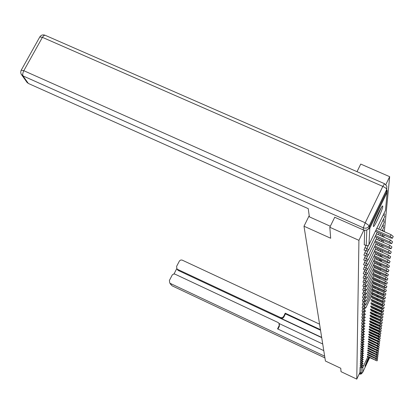 <?xml version="1.0" encoding="UTF-8"?>
<svg xmlns="http://www.w3.org/2000/svg" width="414" height="414" viewBox="0 0 414 414"><rect width="100%" height="100%" fill="white"/><g stroke="black" fill="none" stroke-linecap="round" stroke-linejoin="round"><path stroke-width="0.62" d="M368.755 357.241L364.9 366.204C365.634 365.35 367.089 362.436 369.257 357.473M382.764 206.519L382.743 206.141C382.391 203.828 373.304 223.094 373.35 226.054L373.381 226.386C373.795 228.533 382.681 209.712 382.764 206.519M357.023 171.67L360.739 164.073L389.667 176.68L385.838 184.613M373.64 342.145L373.676 341.778M373.868 339.822L373.904 339.428M374.096 337.446L374.137 337.022M374.334 335.009L374.375 334.564M374.577 332.52L374.623 332.038M374.82 329.963L374.872 329.456M375.074 327.35L375.125 326.806M375.332 324.669L375.389 324.095M375.601 321.921L375.658 321.311M375.876 319.101L375.938 318.454M376.155 316.208L376.222 315.525M376.44 313.243L376.512 312.518M376.735 310.195L376.812 309.429M377.04 307.064L377.118 306.256M377.351 303.85L377.433 302.991M377.671 300.543L377.759 299.643M378.003 297.149L378.091 296.196M378.339 293.655L378.437 292.646M378.686 290.059L378.789 288.998M379.043 286.364L379.152 285.236M379.415 282.55L379.529 281.365M379.793 278.627L379.917 277.375M380.187 274.58L380.316 273.261M380.59 270.409L380.725 269.017M381.009 266.104L381.149 264.634M381.439 261.664L381.589 260.111M381.884 257.078L382.039 255.438M382.339 252.338L382.51 250.61M382.815 247.437L382.991 245.616M383.307 242.366L383.493 240.446M383.814 237.124L384.011 235.09M384.342 231.69L389.667 176.68M369.635 357.649L362.659 372.445L361.07 373.004L359.916 372.46L356.775 379.115L341.022 371.668L340.758 368.269L325.43 361.029L303.995 226.215L309.206 215.658M367.73 229.47L369.79 228.243L387.178 192.179L387.214 190.518L386.707 189.798M364.263 244.726L364.662 230.262M303.995 226.215L330.672 238.241L329.823 227.27L334.771 217.159M329.823 227.27L358.922 240.332L363.859 230.112M373.34 344.018L373.2 344.313M356.775 379.115L358.922 240.332M359.916 372.46L360.092 367.249L360.754 365.676M360.17 365.391L360.832 363.777M360.754 362.167L361.971 362.736L361.432 364.056L360.216 363.476L360.91 361.831M360.299 361.531L360.992 359.844M360.899 358.193L362.141 358.772L361.593 360.128L360.351 359.543L361.075 357.815M360.439 357.505L361.158 355.74M360.506 355.419L361.246 353.613M361.127 351.89L362.41 352.49L361.841 353.892L360.558 353.292L361.334 351.445M360.651 351.108L361.427 349.219M360.729 348.878L361.52 346.942M360.806 346.596L361.613 344.614M360.884 344.257L361.712 342.228M360.961 341.861L361.815 339.785M361.044 339.408L361.919 337.281M361.132 336.898L362.027 334.714M361.22 334.321L362.136 332.08M361.308 331.676L362.25 329.378M361.401 328.964L362.364 326.61M361.494 326.185L362.483 323.764M361.588 323.329L362.607 320.845M361.691 320.4L362.736 317.849M361.789 317.388L362.866 314.769M361.893 314.298L363 311.602M362.002 311.116L363.14 308.342M362.115 307.845L363.28 304.994M362.229 304.481L363.43 301.547M362.343 301.025L363.585 298.002M362.467 297.459L363.74 294.349M362.592 293.79L363.906 290.581M362.721 290.007L364.072 286.7M362.85 286.11L364.248 282.7M362.99 282.089L364.429 278.57M363.13 277.939L364.62 274.306M363.275 273.654L364.812 269.902M363.425 269.229L365.013 265.348M363.58 264.66L365.226 260.644M363.74 259.93L365.443 255.774M363.911 255.04L365.671 250.739M364.082 249.973L365.909 245.518M375.41 231.255L390.035 237.781L392.389 238.267L390.185 236.492L375.943 230.143M390.185 236.492L391.049 234.681L393.253 236.456L392.436 238.169M391.049 234.681L376.812 228.337M375.063 236.679L389.408 243.09L391.727 243.582L389.553 241.848L375.581 235.602M389.553 241.848L390.407 240.063L392.575 241.802L391.768 243.489M390.407 240.063L376.435 233.827M374.727 241.911L388.808 248.219L391.085 248.71L388.948 247.018L375.224 240.876M388.948 247.018L389.786 245.264L391.918 246.961L391.126 248.623M389.786 245.264L376.062 239.126M374.401 246.972L388.223 253.177L390.464 253.668L388.358 252.017L374.882 245.968M388.358 252.017L389.181 250.289L391.282 251.945L390.5 253.585M389.181 250.289L375.705 244.25M374.085 251.862L387.659 257.969L389.864 258.46L387.794 256.846L374.551 250.894M387.794 256.846L388.601 255.148L390.671 256.768L389.9 258.377M388.601 255.148L375.363 249.202M373.78 256.597L387.116 262.605L389.279 263.097L387.245 261.519L374.23 255.655M387.245 261.519L388.042 259.847L390.076 261.431L389.32 263.019M388.042 259.847L375.027 253.994M380.932 208.195L373.909 223.767M375.834 218.68L378.386 213.019M373.64 224.657L381.423 207.398M366.488 362.038L367.984 358.798M330.325 226.241L309.372 216.838L308.244 208.661L28.328 83.447L26.574 81.739M369.128 227.829L386.526 191.76L386.738 189.462L369.226 225.754L369.128 227.829C367.761 230.055 365.805 230.743 363.264 229.894L334.724 217.257M386.604 188.442L386.526 191.76M321.668 337.389L280.708 318.206L280.501 317.564L177.59 269.374L178.31 270.482L177.239 269.369M280.501 317.564L282.291 317.652L283.631 316.462L283.833 317.108L282.969 318.066L281.986 318.413L280.708 318.206M320.436 329.642L285.23 313.191L283.631 316.462M319.567 324.167L182.077 260.07L180.814 260.013L179.521 260.815L176.602 266.388L176.928 268.893L177.59 269.374M279.357 324.162L279.372 326.216L278.948 323.231L278.073 322.511L174.889 274.099L173.626 274.042L172.327 274.844L169.393 280.444L169.781 283.026L172.048 285.795L324.933 357.903M176.737 268.655L174.004 273.985M279.16 325.601L277.551 328.882L323.774 350.632M324.654 356.169L170.382 283.45M359.409 373.537L361.665 373.117M321.714 337.658L178.31 270.482M279.139 323.541L322.718 343.998M279.372 326.216L277.97 329.083M320.534 330.248L285.427 313.848L283.833 317.108M285.427 313.848L285.23 313.191M373.485 261.177L386.588 267.092L388.72 267.584L386.712 266.042L373.92 260.266M386.712 266.042L387.494 264.396L389.502 265.943L388.756 267.511M387.494 264.396L374.706 258.626M373.195 265.612L386.081 271.439L388.172 271.931L386.2 270.42L373.619 264.732M386.2 270.42L386.971 268.8L388.943 270.311L388.208 271.858M386.971 268.8L374.391 263.118M372.916 269.912L385.584 275.646L387.649 276.138L385.698 274.658L373.324 269.059M385.698 274.658L386.459 273.064L388.404 274.544L387.68 276.071M386.459 273.064L374.085 267.465M372.647 274.078L385.103 279.729L387.137 280.221L385.217 278.772L373.04 273.25M385.217 278.772L385.967 277.199L387.882 278.648L387.168 280.154M385.967 277.199L373.79 271.682M372.383 278.12L384.637 283.688L386.64 284.18L384.751 282.757L372.766 277.318M384.751 282.757L385.486 281.209L387.375 282.633L386.671 284.113M385.486 281.209L373.506 275.771M372.129 282.043L384.187 287.528L386.159 288.02L384.296 286.628L372.496 281.261M384.296 286.628L385.02 285.101L386.883 286.493L386.19 287.958M385.02 285.101L373.226 279.74M371.881 285.846L383.752 291.254L385.693 291.746L383.85 290.38L372.238 285.091M383.85 290.38L384.57 288.874L386.402 290.24L385.719 291.689M384.57 288.874L372.957 283.59M371.637 289.546L383.323 294.877L385.237 295.368L383.426 294.028L371.984 288.812M383.426 294.028L384.13 292.543L385.941 293.883L385.263 295.311M384.13 292.543L372.693 287.326M371.399 293.138L382.914 298.396L384.797 298.882L383.007 297.568L371.741 292.424M383.007 297.568L383.706 296.103L385.491 297.418L384.823 298.83M383.706 296.103L372.434 290.959M371.172 296.626L382.51 301.816L384.368 302.303L382.603 301.014L371.503 295.932M382.603 301.014L383.292 299.565L385.051 300.859L384.394 302.246M383.292 299.565L372.186 294.494M370.949 300.021L382.117 305.139L383.949 305.625L382.21 304.357L371.27 299.348M382.21 304.357L382.888 302.934L384.627 304.202L383.975 305.573M382.888 302.934L371.948 297.925M370.732 303.322L381.739 308.373L383.545 308.86L381.827 307.612L371.042 302.67M381.827 307.612L382.495 306.205L384.213 307.452L383.571 308.808M382.495 306.205L371.71 301.263M370.52 306.536L381.372 311.519L383.152 312.001L381.454 310.785L370.825 305.899M381.454 310.785L382.112 309.393L383.809 310.614L383.173 311.954M382.112 309.393L371.482 304.513M370.313 309.667L382.769 315.064L381.092 313.864L370.608 309.046M381.092 313.864L381.744 312.492L383.416 313.693L382.79 315.018M381.744 312.492L371.26 307.674M370.111 312.71L382.396 318.045L380.74 316.865L370.401 312.109M380.74 316.865L381.382 315.515L383.033 316.694L382.417 318.004M381.382 315.515L371.042 310.759M369.914 315.68L382.029 320.948L380.399 319.789L370.194 315.09M380.399 319.789L381.03 318.454L382.66 319.613L382.05 320.907M381.03 318.454L370.83 313.755M369.723 318.573L381.677 323.779L380.062 322.641L369.997 317.999M380.062 322.641L380.689 321.321L382.298 322.459L381.692 323.738M380.689 321.321L370.623 316.679M369.536 321.388L381.33 326.537L379.736 325.42L369.8 320.829M379.736 325.42L380.352 324.11L381.946 325.233L381.351 326.501M380.352 324.11L370.421 319.53M369.355 324.141L380.994 329.228L379.421 328.126L369.614 323.593M379.421 328.126L380.026 326.837L381.599 327.94L381.009 329.192M380.026 326.837L370.225 322.309M369.174 326.822L380.663 331.852L379.11 330.765L369.428 326.289M379.11 330.765L379.71 329.492L381.263 330.579L380.683 331.816M379.71 329.492L370.033 325.016M369.003 329.435L380.342 334.414L378.805 333.342L369.247 328.918M378.805 333.342L379.4 332.085L380.937 333.156L380.357 334.377M379.4 332.085L369.842 327.66M368.833 331.992L380.031 336.913L378.51 335.857L369.071 331.485M378.51 335.857L379.095 334.615L380.616 335.666L380.047 336.877M379.095 334.615L369.661 330.243M368.667 334.481L379.721 339.351L378.22 338.316L368.9 333.989M378.22 338.316L378.8 337.084L380.3 338.119L379.741 339.314M378.8 337.084L369.479 332.758M368.501 336.918L379.426 341.731L368.729 336.432M377.941 340.712L378.515 339.496L379.995 340.515L379.441 341.7M378.515 339.496L369.304 335.221M368.346 339.294L379.131 344.06L368.569 338.823M377.666 343.051L378.23 341.85L379.7 342.859L379.146 344.024M378.23 341.85L369.133 337.622M368.191 341.617L378.846 346.332L368.408 341.157M377.397 345.338L377.956 344.153L379.405 345.141L378.862 346.301M377.956 344.153L368.967 339.972M368.036 343.889L378.567 348.552L368.248 343.439M377.133 347.574L377.687 346.399L379.12 347.377L378.582 348.521M377.687 346.399L368.807 342.264M367.886 346.109L378.298 350.725L368.098 345.669M376.875 349.763L377.423 348.598L378.846 349.561L378.313 350.694M377.423 348.598L368.646 344.51M367.741 348.283L378.029 352.847L367.948 347.848M376.626 351.9L377.17 350.746L378.572 351.698L378.044 352.821M377.17 350.746L368.491 346.699M367.601 350.404L377.77 354.927L367.798 349.985M376.378 353.991L376.916 352.852L378.303 353.789L377.785 354.896M376.916 352.852L368.336 348.847M367.461 352.485L377.516 356.956L367.653 352.071M376.14 356.035L376.668 354.907L378.044 355.833L377.527 356.93M376.668 354.907L368.186 350.948M367.321 354.519L377.268 358.948L367.513 354.11M375.907 358.038L376.429 356.92L377.791 357.831L377.278 358.922M376.429 356.92L368.041 352.997M367.187 356.506L377.019 360.894L367.378 356.112M375.674 359.994L376.191 358.891L377.542 359.792L377.035 360.868M376.191 358.891L367.896 355.01M369.79 228.243L368.977 244.622L385.47 210.328L387.178 192.179M364.18 244.69L366.204 245.595L366.83 229.956M364.185 244.741L367.114 245.787L368.222 245.461L368.936 244.705M368.977 244.627L385.434 210.416L385.594 209.003M372.274 350.684L372.3 350.41M372.476 348.557L372.502 348.262M367.834 356.806L362.912 367.239L362.659 372.445M361.07 373.004L361.282 367.813L360.092 367.249M360.615 365.976L362.912 367.239L361.282 367.813L362.022 366.074M372.771 346.099L372.724 346.409M364.884 247.639L366.876 248.535L368.388 245.388M368.946 244.7L367.772 245.735L366.286 245.631M378.67 229.165L384.922 216.149L383.297 214.856M364.009 249.989L366.421 251.029L367.741 250.879L368.719 249.87L366.876 248.535L366.069 250.863M364.703 252.752L366.659 253.637L368.082 250.672M364.522 257.694L366.447 258.559L367.787 255.764M364.351 262.466L366.24 263.32L367.508 260.68M364.185 267.082L366.043 267.925L367.239 265.426M364.025 271.548L365.852 272.376L366.985 270.011M363.87 275.869L365.666 276.692L366.742 274.451M363.715 280.061L365.49 280.863L366.504 278.741M363.57 284.118L365.314 284.91L366.276 282.897M363.43 288.051L365.143 288.837L366.059 286.918M363.29 291.865L364.982 292.641L365.852 290.819M363.156 295.57L364.822 296.336L365.65 294.602M363.026 299.167L364.667 299.917L365.453 298.271M362.902 302.66L364.517 303.4L365.267 301.837M362.778 306.049L364.372 306.784L365.086 305.294M362.659 309.351L364.232 310.076L364.91 308.658M362.545 312.56L364.097 313.274L364.739 311.923M362.431 315.68L363.963 316.384L364.574 315.095M362.322 318.713L363.834 319.411L364.413 318.185M362.214 321.673L363.704 322.361L364.258 321.192M362.11 324.55L363.58 325.233L364.108 324.121M362.012 327.355L363.461 328.028L363.963 326.967M361.908 330.093L363.342 330.755L363.823 329.746M361.815 332.758L363.228 333.415L363.689 332.447M361.722 335.356L363.119 336.002L363.554 335.086M361.629 337.891L363.011 338.533L363.425 337.658M361.541 340.365L362.902 341.001L363.301 340.163M361.453 342.776L362.799 343.408L363.176 342.611M361.37 345.136L362.7 345.757L363.057 345.002M361.287 347.439L362.602 348.055L362.943 347.33M361.205 349.69L362.504 350.296L362.83 349.607M363.606 353.261L362.41 352.49L362.721 351.833M361.049 354.037L362.317 354.632L362.612 354.006M360.972 356.138L362.229 356.723L362.509 356.133M363.285 359.533L362.141 358.772L362.405 358.208M360.827 360.201L362.053 360.775L362.307 360.242M361.448 364.056L363.094 363.476L361.971 362.736L362.209 362.229M360.682 364.092L361.888 364.656L362.115 364.17M380.466 229.961L384.394 221.769L382.826 220.522M363.839 255.05L366.214 256.075L367.508 255.93L368.47 254.941L366.659 253.637L365.862 255.914M382.194 230.733L383.887 227.203L382.37 225.997M363.678 259.945L366.007 260.949L367.285 260.804L368.227 259.837L366.447 258.559L365.66 260.794M363.518 264.67L365.81 265.664L367.068 265.519L367.994 264.572L366.24 263.32L365.469 265.514M363.368 269.245L365.619 270.223L366.856 270.083L367.767 269.147L366.043 267.925L365.283 270.073M381.351 241.491L381.082 241.352L381.868 239.716M363.218 273.67L365.438 274.632L366.654 274.492L367.549 273.576L365.852 272.376L365.101 274.482M381.951 247.049L380.678 246.149M363.073 277.949L365.257 278.901L366.457 278.762L367.337 277.861L365.666 276.692L364.925 278.757M381.501 251.96L380.29 250.791M362.938 282.1L365.086 283.036L366.266 282.902L367.13 282.017L365.49 280.863L364.755 282.891M380.968 256.664L381.149 256.276L379.907 255.288M362.804 286.121L364.543 286.918L366.902 286.095L365.314 284.91L364.594 286.902M380.456 261.218L380.745 260.613L379.54 259.65M362.674 290.017L364.387 290.804L366.716 289.991L365.143 288.837L364.434 290.788M379.959 265.633L380.347 264.815L379.183 263.884M362.545 293.8L364.232 294.571L366.53 293.774L364.982 292.641L364.279 294.561M379.483 269.907L379.964 268.893L379.731 268.567M362.421 297.469L364.087 298.23L366.349 297.443L364.822 296.336L364.129 298.22M362.302 301.03L363.942 301.785L366.173 301.009L364.667 299.917L363.984 301.775M362.188 304.492L363.802 305.237L366.002 304.471L364.517 303.4L363.844 305.227M362.074 307.856L363.668 308.59L365.836 307.835L364.372 306.784L363.704 308.58M361.965 311.126L363.539 311.851L365.676 311.105L364.232 310.076L363.575 311.84M361.862 314.304L363.409 315.018L365.515 314.283L364.097 313.274L363.445 315.007M361.758 317.398L363.285 318.102L365.365 317.378L363.963 316.384L363.321 318.097M361.655 320.405L363.166 321.104L365.215 320.389L363.834 319.411L363.197 321.098M361.562 323.339L363.047 324.027L365.07 323.318L363.704 322.361L363.078 324.017M361.463 326.191L362.933 326.874L364.931 326.175L363.58 325.233L362.959 326.863M361.37 328.975L362.819 329.647L364.796 328.954L363.461 328.028L362.85 329.637M376.093 306.629L375.55 306.293M361.282 331.681L362.711 332.349L364.662 331.666L363.342 330.755L362.736 332.339M376.109 309.895L375.296 309.253M361.194 334.326L362.607 334.983L364.532 334.31L363.228 333.415L362.633 334.973M375.824 312.793L375.048 312.135M361.106 336.903L362.504 337.55L364.403 336.887L363.119 336.002L362.524 337.545M375.56 315.592L374.805 314.95M361.024 339.418L362.4 340.06L364.279 339.408L363.011 338.533L362.426 340.049M360.941 341.866L362.302 342.502L364.154 341.861L362.902 341.001L362.328 342.497M364.041 344.246L362.799 343.408L362.229 344.883M363.927 346.585L362.7 345.757L362.11 347.222L363.916 346.601M363.813 348.867L362.602 348.055L362.043 349.494M363.704 351.103L362.504 350.296L361.929 351.724L363.694 351.119M363.585 353.302L361.862 353.887M363.492 355.414L362.317 354.632L361.774 356.014M363.399 357.479L362.229 356.723L361.676 358.094L363.373 357.52M361.593 360.128L363.275 359.559M360.284 361.536L361.51 362.115L363.187 361.525L362.053 360.775L361.531 362.11M363.006 365.371L361.888 364.656L361.37 365.955M363.264 229.894L363.321 227.829L22.961 75.886L22.677 74.101L23.386 71.539L23.8 70.706L365.236 222.789L382.821 186.403L42.419 37.343L23.8 70.706L21.207 70.225L20.902 70.918L20.736 72.792L21.223 74.246L22.961 75.886L28.328 83.447M21.233 74.266L27.293 82.748M21.223 70.189L39.796 36.95L42.419 37.343L43.708 35.666L44.919 35.18L384.466 183.671M363.321 227.829C365.883 228.683 367.849 227.995 369.226 225.754L365.236 222.789L363.321 227.829M384.554 183.712L382.821 186.403C385.263 187.552 386.567 188.572 386.738 189.462L386.816 186.124L384.554 183.712M359.161 374.065L360.936 374.132L362.266 372.91L360.956 374.106L359.166 374.049M169.781 283.026L171.029 284.78M324.933 357.924L172.172 285.851M384.958 214.597L383.949 213.5M368.719 249.88L377.268 232.083M384.43 220.243L383.467 219.182M368.47 254.946L376.854 237.481M378.225 234.629L379.064 232.885M383.918 225.697L383.007 224.667M368.227 259.842L376.455 242.687M377.796 239.903L378.587 238.252M379.954 235.4L380.792 233.656M383.426 230.971L382.557 229.977M367.994 264.577L376.072 247.722M377.377 245L378.127 243.437M379.462 240.648L380.254 238.997M381.625 236.146L382.458 234.402M382.95 236.068L382.117 235.111M367.767 269.152L375.7 252.592M376.978 249.927L377.687 248.447M378.991 245.719L379.741 244.156M382.484 241.005L381.698 240.073M367.549 273.576L375.343 257.301M376.59 254.693L377.257 253.29M378.536 250.625L379.245 249.145M380.549 246.418L381.299 244.855M382.039 245.787L381.284 244.886M367.337 277.866L374.991 261.86M376.212 259.309L376.849 257.979M378.096 255.371L378.769 253.968M380.042 251.303L380.751 249.823M381.604 250.418L381.47 250.144M367.13 282.017L374.66 266.274M375.85 263.775L376.455 262.517M377.671 259.966L378.308 258.636M379.555 256.028L380.228 254.626M366.928 286.043L374.334 270.549M375.498 268.106L376.072 266.911M377.263 264.417L377.868 263.154M379.084 260.603L379.721 259.273M366.737 289.94L374.018 274.699M375.162 272.303L375.7 271.17M376.869 268.727L377.439 267.532M378.634 265.032L379.234 263.77M366.55 293.728L373.713 278.72M374.83 276.376L375.343 275.3M376.486 272.904L377.03 271.77M378.194 269.328L378.763 268.132M366.369 297.397L373.412 282.627M374.515 280.325L374.996 279.305M376.119 276.956L376.631 275.884M377.775 273.488L378.313 272.355M366.193 300.962L373.128 286.416M374.204 284.159L374.665 283.197M375.762 280.889L376.248 279.874M377.366 277.525L377.878 276.449M379.022 274.052L379.56 272.919M366.023 304.43L372.848 290.095M373.904 287.88L374.339 286.969M375.415 284.708L375.876 283.745M376.973 281.442L377.459 280.423M378.577 278.073L379.089 277.002M365.857 307.793L372.579 293.676M373.614 291.497L374.023 290.633M375.079 288.418L375.514 287.502M376.59 285.246L377.05 284.278M378.148 281.975L378.634 280.961M377.832 289.671L377.449 289.205M377.594 293.205L377.154 292.584M377.289 296.481L376.864 295.881M376.988 299.674L376.611 299.115M360.863 344.262L362.209 344.888L364.035 344.262M360.78 346.601L362.11 347.222M360.708 348.883L362.022 349.499L363.802 348.888M360.63 351.113L361.929 351.724M360.49 355.424L361.758 356.019L363.476 355.435M373.707 334.703L373.464 334.315M360.418 357.51L361.676 358.094M373.495 336.986L373.278 336.623M360.154 365.396L361.355 365.96L362.98 365.417M44.888 35.174C42.714 34.512 41.017 35.107 39.796 36.95M176.928 268.893L177.653 270.006"/></g></svg>

